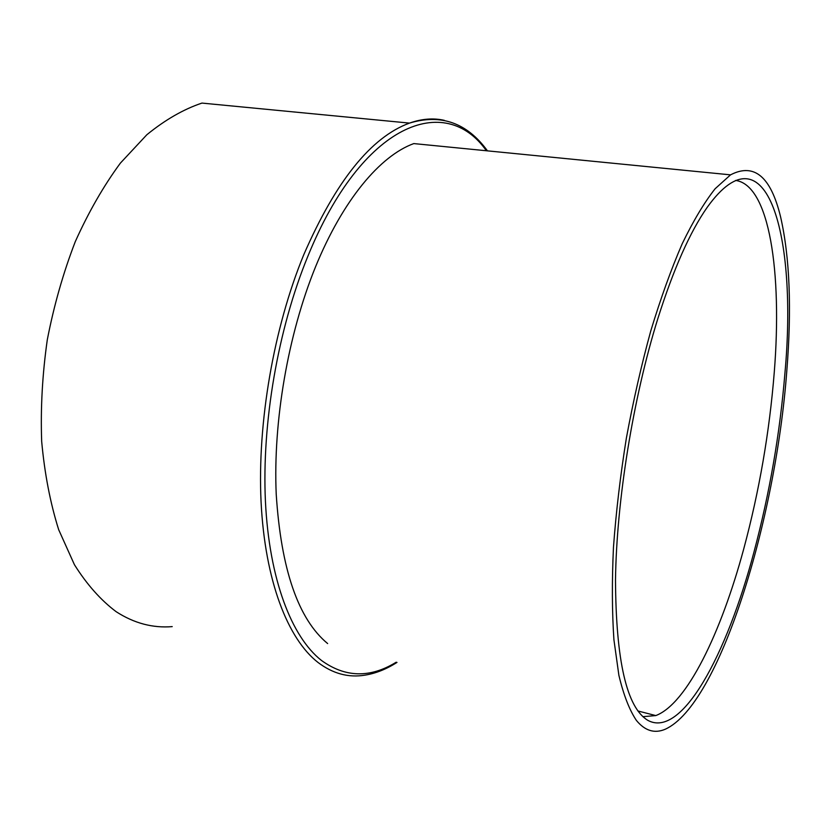 <?xml version="1.0" encoding="UTF-8"?>
<svg xmlns="http://www.w3.org/2000/svg" width="831" height="831" viewBox="0 0 831 831"><rect width="100%" height="100%" fill="white"/><g stroke="black" fill="none" stroke-linecap="round" stroke-linejoin="round"><path stroke-width="1.25" d="M642.872 716.675L655.794 715.584C686.936 703.815 720.976 633.139 743.735 548.927C759.295 490.986 769.475 432.11 774.263 372.298C782.241 272.89 769.672 184.949 735.57 180.431M780.61 216.974C789.762 257.205 791.818 308.53 786.801 370.948C775.687 520.455 719.553 704.906 665.122 729.286C654.527 733.763 644.96 730.813 636.401 720.425C629.41 709.996 623.562 694.955 618.877 675.281L613.922 639.766C612.042 612.167 611.886 581.336 613.465 547.297C616.072 511.927 620.373 475.519 626.377 438.082C633.264 400.791 641.407 365.027 650.808 330.8C660.738 298.142 671.219 269.099 682.251 243.66C693.376 220.714 704.335 202.411 715.127 188.741L730.532 174.853C754.174 162.585 770.867 176.619 780.61 216.974M172.214 626.616C152.79 628.236 134.113 623.271 116.174 611.709C100.8 600.179 86.871 584.494 74.416 564.675L58.679 529.69C50.265 502.963 44.594 473.525 41.675 441.396C40.49 408.208 42.371 374.334 47.294 339.775C53.942 305.476 63.27 272.765 75.278 241.644C88.585 212.061 103.626 185.874 120.391 163.105L146.827 134.757C165.172 119.809 183.547 109.245 201.943 103.086L409.486 123.102C421.774 118.771 433.398 117.846 444.356 120.35M784.942 373.015C779.945 433.543 769.641 493.147 754.029 551.836C726.678 655.171 681.784 738.707 647.91 720.394C626.74 707.783 615.937 660.967 615.501 579.945C616.519 500.719 633.097 397.976 657.799 318.74C673.619 268.808 690.125 231.62 707.306 207.199C767.221 123.861 797.511 236.565 784.942 373.015M730.532 174.853L413.796 143.586C380.234 155.698 342.85 199.887 315.354 267.27C287.993 334.685 273.015 421.494 276.214 494.133C281.055 569.37 298.204 619.188 327.643 643.568M396.989 662.411C386.415 669.173 375.747 673.422 364.986 675.146C348.521 677.899 332.878 673.681 318.055 662.494C287.817 638.997 264.996 580.911 261.069 501.851C257.267 422.813 273.69 327.798 303.803 254.629C335.901 180.95 371.125 137.105 409.486 123.102C441.012 113.567 467.012 122.811 487.475 150.858M396.19 662.214C370.148 678.252 345.239 677.66 321.462 660.448C291.65 637.086 269.223 579.519 265.421 501.27C261.755 423.052 277.99 329.076 307.709 256.634C362.326 122.25 445.385 92.251 486.384 150.754M637.907 710.972L655.794 715.584"/></g></svg>
